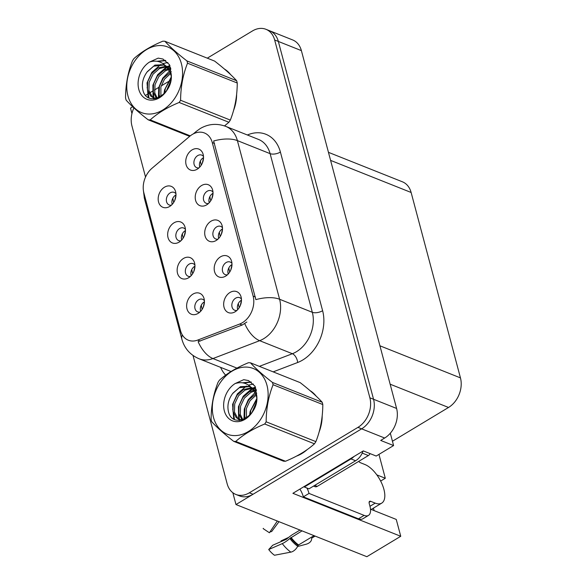 <?xml version="1.0" encoding="UTF-8"?>
<svg xmlns="http://www.w3.org/2000/svg" width="586" height="586" viewBox="0 0 586 586"><rect width="100%" height="100%" fill="white"/><g stroke="black" fill="none" stroke-linecap="round" stroke-linejoin="round"><path stroke-width="0.88" d="M222.468 227.778A6.768 5.084 -68.3 0 0 220.71 226.394A6.768 5.084 -68.3 0 0 216.666 226.885A6.768 5.084 -68.3 0 0 212.886 233.323A6.768 5.084 -68.3 0 0 215.699 238.963A6.768 5.084 -68.3 0 0 217.933 239.169M218.739 238.363A6.768 5.084 111.7 0 1 222.197 229.089A6.768 5.084 111.7 0 1 222.504 228.921M211.033 221.193A11.273 8.468 -68.3 0 0 205.034 235.843A11.273 8.468 -68.3 0 0 215.926 240.634A11.273 8.468 -68.3 0 0 216.168 240.487A11.273 8.468 -68.3 0 0 222.021 225.332A11.273 8.468 -68.3 0 0 211.033 221.193M194.918 265.055A6.768 5.084 -68.3 0 0 193.16 263.671A6.768 5.084 -68.3 0 0 189.11 264.161A6.768 5.084 -68.3 0 0 185.337 270.6A6.768 5.084 -68.3 0 0 188.15 276.24A6.768 5.084 -68.3 0 0 190.377 276.445M191.183 275.64A6.768 5.084 111.7 0 1 194.64 266.366A6.768 5.084 111.7 0 1 194.948 266.19M183.477 258.47A11.273 8.468 -68.3 0 0 177.477 273.12A11.273 8.468 -68.3 0 0 188.37 277.911A11.273 8.468 -68.3 0 0 188.611 277.764A11.273 8.468 -68.3 0 0 194.464 262.609A11.273 8.468 -68.3 0 0 183.477 258.47M231.953 263.414A6.768 5.084 -68.3 0 0 230.195 262.037A6.768 5.084 -68.3 0 0 226.152 262.528A6.768 5.084 -68.3 0 0 222.372 268.967A6.768 5.084 -68.3 0 0 225.185 274.6A6.768 5.084 -68.3 0 0 227.412 274.805M228.225 273.999A6.768 5.084 111.7 0 1 231.682 264.733A6.768 5.084 111.7 0 1 231.983 264.557M220.512 256.829A11.273 8.468 -68.3 0 0 214.52 271.479A11.273 8.468 -68.3 0 0 225.405 276.27A11.273 8.468 -68.3 0 0 225.647 276.131A11.273 8.468 -68.3 0 0 231.507 260.975A11.273 8.468 -68.3 0 0 220.512 256.829M241.439 299.058A6.768 5.084 -68.3 0 0 239.674 297.673A6.768 5.084 -68.3 0 0 235.631 298.171A6.768 5.084 -68.3 0 0 231.851 304.61A6.768 5.084 -68.3 0 0 234.671 310.243A6.768 5.084 -68.3 0 0 236.898 310.448M237.704 309.642A6.768 5.084 111.7 0 1 241.161 300.376A6.768 5.084 111.7 0 1 241.469 300.2M229.998 292.473A11.273 8.468 -68.3 0 0 223.999 307.123A11.273 8.468 -68.3 0 0 234.891 311.913A11.273 8.468 -68.3 0 0 235.133 311.774A11.273 8.468 -68.3 0 0 240.985 296.611A11.273 8.468 -68.3 0 0 229.998 292.473M212.989 192.135A6.768 5.084 -68.3 0 0 211.224 190.75A6.768 5.084 -68.3 0 0 207.18 191.248A6.768 5.084 -68.3 0 0 203.401 197.687A6.768 5.084 -68.3 0 0 206.221 203.32A6.768 5.084 -68.3 0 0 208.448 203.525M209.253 202.719A6.768 5.084 111.7 0 1 212.711 193.446A6.768 5.084 111.7 0 1 213.018 193.277M201.547 185.55A11.273 8.468 -68.3 0 0 195.548 200.2A11.273 8.468 -68.3 0 0 206.44 204.99A11.273 8.468 -68.3 0 0 206.682 204.851A11.273 8.468 -68.3 0 0 212.535 189.688A11.273 8.468 -68.3 0 0 201.547 185.55M203.503 156.491A6.768 5.084 -68.3 0 0 201.745 155.114A6.768 5.084 -68.3 0 0 197.702 155.605A6.768 5.084 -68.3 0 0 193.922 162.044A6.768 5.084 -68.3 0 0 196.735 167.677A6.768 5.084 -68.3 0 0 198.962 167.882M199.775 167.076A6.768 5.084 111.7 0 1 203.232 157.81A6.768 5.084 111.7 0 1 203.532 157.634M192.061 149.906A11.273 8.468 -68.3 0 0 186.07 164.556A11.273 8.468 -68.3 0 0 196.955 169.347A11.273 8.468 -68.3 0 0 197.196 169.208A11.273 8.468 -68.3 0 0 203.056 154.052A11.273 8.468 -68.3 0 0 192.061 149.906M175.954 193.768A6.768 5.084 -68.3 0 0 174.189 192.384A6.768 5.084 -68.3 0 0 170.145 192.882A6.768 5.084 -68.3 0 0 166.365 199.321A6.768 5.084 -68.3 0 0 169.178 204.954A6.768 5.084 -68.3 0 0 171.412 205.159M172.218 204.353A6.768 5.084 111.7 0 1 175.675 195.087A6.768 5.084 111.7 0 1 175.983 194.911M164.512 187.183A11.273 8.468 -68.3 0 0 158.513 201.833A11.273 8.468 -68.3 0 0 169.405 206.624A11.273 8.468 -68.3 0 0 169.647 206.484A11.273 8.468 -68.3 0 0 175.5 191.329A11.273 8.468 -68.3 0 0 164.512 187.183M185.432 229.412A6.768 5.084 -68.3 0 0 183.674 228.027A6.768 5.084 -68.3 0 0 179.631 228.525A6.768 5.084 -68.3 0 0 175.851 234.964A6.768 5.084 -68.3 0 0 178.664 240.597A6.768 5.084 -68.3 0 0 180.891 240.802M181.704 239.996A6.768 5.084 111.7 0 1 185.161 230.723A6.768 5.084 111.7 0 1 185.469 230.554M173.991 222.827A11.273 8.468 -68.3 0 0 167.999 237.477A11.273 8.468 -68.3 0 0 178.884 242.267A11.273 8.468 -68.3 0 0 179.126 242.128A11.273 8.468 -68.3 0 0 184.986 226.965A11.273 8.468 -68.3 0 0 173.991 222.827M204.404 300.691A6.768 5.084 -68.3 0 0 202.639 299.314A6.768 5.084 -68.3 0 0 198.595 299.805A6.768 5.084 -68.3 0 0 194.816 306.244A6.768 5.084 -68.3 0 0 197.629 311.877A6.768 5.084 -68.3 0 0 199.863 312.082M200.668 311.276A6.768 5.084 111.7 0 1 204.126 302.01A6.768 5.084 111.7 0 1 204.433 301.834M192.962 294.106A11.273 8.468 -68.3 0 0 186.963 308.756A11.273 8.468 -68.3 0 0 197.856 313.547A11.273 8.468 -68.3 0 0 198.097 313.407A11.273 8.468 -68.3 0 0 203.95 298.252A11.273 8.468 -68.3 0 0 192.962 294.106M192.303 134.458A20.298 15.243 -68.3 0 0 189.71 136.326L152.023 168.248A20.298 15.243 -68.3 0 0 143.892 192.999L180.51 330.614A20.298 15.243 -68.3 0 0 188.348 340.217A20.298 15.243 -68.3 0 0 197.746 340.078L239.659 324.043A20.298 15.243 -68.3 0 0 253.123 296.084L212.279 142.581A20.298 15.243 -68.3 0 0 204.441 132.978A20.298 15.243 -68.3 0 0 192.303 134.458M132.707 106.784L130.495 108.117L131.945 113.574M232.832 492.723L235.975 504.546L361.635 428.842A22.546 16.943 -68.3 0 0 373.553 399.264L278.343 41.438A22.546 16.943 -68.3 0 0 269.633 30.772A22.546 16.943 -68.3 0 1 278.343 41.438L373.553 399.264A22.546 16.943 -68.3 0 1 361.635 428.842L253.035 494.269A22.546 16.943 -68.3 0 1 239.549 495.91L235.865 494.445A22.546 16.943 -68.3 0 0 249.35 492.797L357.943 427.37A22.546 16.943 -68.3 0 0 369.869 397.799L274.658 39.973A22.546 16.943 -68.3 0 0 265.949 29.3A22.546 16.943 -68.3 0 0 252.463 30.948L207.29 58.161M370.484 509.161L396.253 519.43L400.743 536.285L292.905 493.309L363.298 450.905L376.197 456.047L393.594 445.565L380.695 440.423L384.672 438.028A22.546 16.943 -68.3 0 0 396.597 408.449L301.387 50.623A22.546 16.943 -68.3 0 0 292.678 39.951L265.949 29.3M390.313 433.215L393.594 445.565M400.743 536.285L366.851 556.7L235.975 504.546M328.446 152.331L402.414 181.806A22.546 16.943 111.7 0 1 411.123 192.479L460.457 377.889A22.546 16.943 111.7 0 1 448.532 407.468L392.452 441.251M378.952 454.392L385.302 478.257L376.827 474.88M380.644 481.055L385.302 478.257M374.117 510.604L373.45 508.113M296.56 456.084A36.076 27.103 -68.3 0 0 301.9 453.52A36.076 27.103 -68.3 0 0 307.254 449.557M195.116 133.088A26.304 10.035 49.7 0 1 196.31 131.367L200.214 128.561C208.316 123.851 216.842 123.126 225.778 126.386A30.062 22.59 111.7 0 1 237.389 140.611A26.304 12.211 165.1 0 0 213.641 140.992L255.855 299.636A26.304 12.211 -14.9 0 1 279.603 299.263A30.062 22.59 111.7 0 1 263.707 338.693A30.062 22.59 111.7 0 1 259.657 340.686L212.952 358.551A30.062 22.59 111.7 0 1 199.028 358.757L231.023 371.509M246.831 322.022L242.172 325.04L198.119 341.682A26.304 14.276 69.1 0 0 212.952 358.551L236.942 368.111M233.514 110.6A36.076 27.103 -68.3 0 0 236.627 94.287M230.554 74.547A36.076 27.103 -68.3 0 0 224.401 69.031M319.07 432.138A36.076 27.103 -68.3 0 0 322.183 415.833M316.11 396.085A36.076 27.103 -68.3 0 0 309.957 390.569M168.424 81.579L161.143 85.966M159.246 87.102L154.426 90.01M153.063 90.83L149.62 92.903M148.69 93.467L147.606 94.119M147.035 94.463L145.599 95.328M133.908 107.905A22.546 16.943 -68.3 0 0 131.945 125.946L145.533 177.023M193.021 355.482L227.156 483.772A22.546 16.943 -68.3 0 0 235.865 494.445M202.126 309.371L201.254 305.233M204.433 301.929L203.239 307.276M239.169 307.738L238.29 303.599M240.275 305.643L241.469 300.288M192.648 273.728L191.769 269.589M194.948 266.286L193.754 271.64M183.162 238.092L182.283 233.946M185.462 230.642L184.268 235.997M173.676 202.448L172.804 198.31M175.983 194.999L174.789 200.353M229.683 272.094L228.804 267.956M230.789 270L231.983 264.652M220.197 236.458L219.325 232.312M221.31 234.356L222.504 229.009M210.718 200.815L209.839 196.676M211.824 198.72L213.018 193.365M201.232 165.171L200.353 161.033M202.338 163.076L203.532 157.729M368.477 515.394A15.031 7.054 -121.1 0 1 364.14 515.387L358.456 518.815A15.031 7.054 -121.1 0 0 362.793 518.822L368.477 515.394A15.031 7.054 -121.1 0 0 369.934 506.194L369.253 503.623A3.758 1.765 -121.1 0 1 369.612 501.316A3.758 1.765 -121.1 0 1 370.696 501.323L375.216 503.118A22.546 10.577 58.9 0 0 381.713 503.132A22.546 10.577 58.9 0 0 383.903 489.332A22.546 10.577 58.9 0 0 364.939 464.522L360.427 462.72A3.758 1.765 -121.1 0 1 358.735 461.365M300.017 530.066L293.11 534.22A8.27 1.677 -37.4 0 0 287.711 538.212L286.298 539.318L272.732 545.236L268.71 549.529L282.276 543.618A8.27 1.677 -37.4 0 0 289.85 538.475L302.032 530.865M314.015 535.641L298.589 544.936A0.754 0.454 -54.9 0 0 298.186 545.383L297.717 546.277A8.27 5.003 125.1 0 1 290.861 552.129L274.482 555.25A17.287 8.109 58.9 0 1 268.71 549.529M297.585 546.511L306.024 544.262A8.27 5.318 175.4 0 0 311.613 539.061L311.635 538.409A0.754 0.483 -4.6 0 1 311.891 538.036L315.129 536.087M278.995 521.687L271.633 531.597A10.314 4.835 58.9 0 0 269.509 532.608M263.304 528.36A17.287 8.109 58.9 0 0 263.224 528.477A17.287 8.109 58.9 0 0 263.143 528.601L269.406 532.755L277.317 521.02M281.28 541.508A10.314 4.835 58.9 0 0 281.038 540.922L288.686 537.377M358.456 518.815L303.343 496.847A15.031 7.054 58.9 0 0 299.9 489.098M306.918 488.028A15.031 7.054 -121.1 0 1 309.027 493.419L303.343 496.847M364.14 515.387L309.027 493.419M354.025 456.487A15.031 11.295 111.7 0 1 350.977 458.919L304.354 487.01A15.031 11.295 -68.3 0 0 304.251 486.475M350.977 458.919L355.592 460.757A15.031 11.295 -68.3 0 0 363.027 451.066M304.354 487.01L308.969 488.849L355.592 460.757M236.158 98.133A35.702 26.824 111.7 0 1 234.554 106.623M321.714 419.671A35.702 26.824 111.7 0 1 320.11 428.168M304.046 451.733A35.702 26.824 111.7 0 1 301.812 453.205A35.702 26.824 111.7 0 1 299.702 454.37M313.539 486.094L314.96 486.658A3.758 2.82 -68.3 0 0 317.209 486.387L368.382 455.556A3.758 2.82 -68.3 0 0 370.059 453.601M127.946 95.899A35.328 26.538 -68.3 0 0 162.718 110.036A35.328 26.538 -68.3 0 0 181.396 63.698A35.328 26.538 -68.3 0 0 146.625 49.561A35.328 26.538 -68.3 0 0 127.946 95.899M224.519 125.917L228.892 122.276A40.588 30.494 -68.3 0 0 230.327 120.093C234.861 108.674 237.169 96.309 237.257 83.007A40.588 30.494 -68.3 0 0 236.971 81.864A40.588 30.494 -68.3 0 0 236.649 80.736C231.573 75.103 224.233 68.555 214.63 61.091L164.9 41.269A40.588 30.494 -68.3 0 0 162.857 41.181C150.954 46.118 141.299 51.934 133.908 58.622A40.588 30.494 -68.3 0 0 132.473 60.805C127.924 72.327 125.616 84.692 125.543 97.891A40.588 30.494 -68.3 0 0 125.829 99.034A40.588 30.494 -68.3 0 0 126.151 100.162C131.293 105.854 138.633 112.402 148.17 119.808A40.588 30.494 -68.3 0 0 150.214 119.896L190.282 135.864M228.892 122.276L179.162 102.462C167.252 107.399 157.605 113.208 150.214 119.896M179.162 102.462A40.588 30.494 -68.3 0 0 180.598 100.272L230.327 120.093M237.257 83.007L187.527 63.193C182.993 74.612 180.686 86.97 180.598 100.272M187.527 63.193A40.588 30.494 -68.3 0 0 187.242 62.043A40.588 30.494 -68.3 0 0 186.919 60.915L236.649 80.736M171.112 78.304L165.267 88.713L164.673 93.093M170.673 81.066L166.395 90.94M170.24 72.349L163.223 78.326L159.414 86.376L159.136 94.588L159.875 97.027M170.629 73.506L164.483 79.183L160.872 86.962L160.908 96.382M170.738 68.525L169.186 68.591M168.292 68.723L163.831 70.298L157.37 75.99L153.561 84.047L153.29 92.258L156.484 98.36M170.863 69.155L169.75 69.302M168.827 69.5L165.296 70.884L158.835 76.576L155.019 84.633L154.748 92.837L157.26 98.214M170.563 67.778L166.702 66.364M165.911 66.255L157.978 67.969L151.518 73.66L147.709 81.718L147.438 89.922L150.646 96.031L153.342 97.767L156.836 98.353M170.526 67.617L168.988 67.009M169.713 67.324L167.354 66.833M166.527 66.782L159.443 68.555L152.983 74.246L149.166 82.296L148.895 90.508L152.111 96.617L154.089 98.023M171.237 76.429L170.504 73.096L166.307 66.592L163.377 64.768L154.916 65.09L147.042 72.041C143.189 77.411 141.724 82.992 142.64 88.772C145.804 109.069 173.742 95.218 171.207 74.21L169.479 64.672L162.945 59.039L158.205 58.124L149.547 62.035A21.001 15.778 -68.3 0 0 138.787 89.365A21.001 15.778 -68.3 0 0 157.751 98.682A21.001 15.778 -68.3 0 0 171.207 74.21M171.178 71.682L167.779 67.178L165.611 65.72M163.948 65.024L153.591 66.218L147.306 71.66M153.342 97.767L155.693 98.646M149.547 62.035C156.118 59.977 161.707 61.501 166.307 66.592M189.681 136.355L148.17 119.808M164.9 41.269C169.977 46.902 177.316 53.451 186.919 60.915M158.828 92.002L159.048 97.466M170.021 66.006L168.189 66.723M167.054 67.28L159.524 73.521M152.975 89.673L153.854 97.891M153.876 97.979L154.191 98.858M147.123 87.336L148.939 97.899M165.765 60.6L157.978 61.457M163.106 59.098L158.205 58.124M171.207 77.066L164.585 89.856L163.963 93.848M169.618 70.906L162.703 78.202L158.733 87.519L158.418 97.759M169.845 65.537L167.332 66.489M166.6 66.848L157.693 74.649L152.88 85.19L153.056 97.393M153.144 97.686L153.583 98.888M167.874 62.519L162.937 63.559M160.864 64.453L151.84 72.32L147.027 82.853L148.141 97.474M165.45 60.373L156.953 61.274M213.502 417.437A35.328 26.538 -68.3 0 0 248.274 431.574A35.328 26.538 -68.3 0 0 266.952 385.236A35.328 26.538 -68.3 0 0 232.181 371.099A35.328 26.538 -68.3 0 0 213.502 417.437M211.385 420.58A40.588 30.494 -68.3 0 0 211.707 421.708C216.842 427.392 224.182 433.94 233.726 441.353A40.588 30.494 -68.3 0 0 235.77 441.441L285.499 461.255C297.358 456.348 307.005 450.539 314.448 443.822A40.588 30.494 -68.3 0 0 315.883 441.632C320.417 430.212 322.725 417.855 322.813 404.552A40.588 30.494 -68.3 0 0 322.527 403.402A40.588 30.494 -68.3 0 0 322.205 402.274C317.129 396.641 309.789 390.093 300.186 382.629L250.456 362.815A40.588 30.494 -68.3 0 0 248.413 362.727C236.502 367.664 226.855 373.472 219.464 380.16A40.588 30.494 -68.3 0 0 218.029 382.35C213.48 393.873 211.165 406.23 211.099 419.43A40.588 30.494 -68.3 0 0 211.385 420.58M314.448 443.822L264.718 424C252.808 428.937 243.161 434.753 235.77 441.441M264.718 424A40.588 30.494 -68.3 0 0 266.154 421.81L315.883 441.632M322.813 404.552L273.083 384.731C268.549 396.151 266.242 408.515 266.154 421.81M273.083 384.731A40.588 30.494 -68.3 0 0 272.79 383.581A40.588 30.494 -68.3 0 0 272.475 382.453L322.205 402.274M233.726 441.353L283.456 461.167A40.588 30.494 -68.3 0 0 285.499 461.255M256.668 399.842L250.823 410.251L250.222 414.639M256.228 402.604L251.951 412.478M255.796 393.887L248.779 399.864L244.97 407.922L244.692 416.126L245.431 418.565M256.185 395.052L250.039 400.729L246.428 408.508L246.464 417.928M256.294 390.064L254.742 390.137M253.841 390.261L249.387 391.844L242.926 397.535L239.117 405.593L238.839 413.797L242.04 419.898M256.419 390.701L255.306 390.847M254.383 391.045L250.852 392.43L244.391 398.114L240.575 406.171L240.304 414.383L242.816 419.752M256.119 389.324L252.258 387.903M251.467 387.793L243.534 389.514L237.074 395.198L233.265 403.256L232.986 411.467L236.202 417.576L238.898 419.305L242.392 419.891M256.082 389.163L254.544 388.547M255.269 388.87L252.91 388.379M252.083 388.32L244.999 390.093L238.539 395.784L234.722 403.842L234.451 412.046L237.66 418.155L239.645 419.561M256.793 397.967L256.06 394.634L251.863 388.13L248.933 386.313L240.472 386.635L232.598 393.58C228.745 398.956 227.28 404.53 228.196 410.317C231.36 430.615 259.298 416.756 256.763 395.755L255.035 386.211L248.501 380.578L243.761 379.669L235.103 383.574A21.001 15.778 -68.3 0 0 224.343 410.911A21.001 15.778 -68.3 0 0 243.307 420.221A21.001 15.778 -68.3 0 0 256.763 395.755M256.727 393.228L253.335 388.723L251.167 387.265M249.504 386.562L239.147 387.764L232.862 393.199M238.898 419.305L241.249 420.184M235.103 383.574C241.674 381.523 247.263 383.039 251.863 388.13M250.456 362.815C255.533 368.448 262.872 374.989 272.475 382.453M244.384 413.548L244.604 419.005M255.577 387.551L253.745 388.262M252.61 388.826L245.08 395.059M238.531 411.211L239.41 419.437M239.432 419.517L239.747 420.396M232.679 408.882L234.495 419.444M251.321 382.145L243.534 383.002M248.662 380.644L243.761 379.669M256.763 398.612L250.141 411.394L249.519 415.386M255.174 392.444L248.259 399.74L244.289 409.065L243.974 419.298M255.401 387.082L252.888 388.035M252.156 388.386L243.249 396.195L238.436 406.728L238.612 418.931M238.7 419.224L239.139 420.433M253.43 384.057L248.493 385.097M246.413 385.998L237.396 393.858L232.583 404.399L233.697 419.012M251.006 381.918L242.509 382.812M301.387 50.623L274.658 39.973M396.597 408.449L369.869 397.799M384.672 438.028L357.943 427.37M460.457 377.889L379.926 345.799M411.123 192.479L330.592 160.388M448.532 407.468L390.144 384.196M197.746 340.078L200.258 341.081M239.659 324.043L242.172 325.04M253.123 296.084L255.423 296.999M212.279 142.581L214.579 143.497M247.365 134.992A37.585 28.231 111.7 0 1 280.401 152.06L322.615 310.712A7.515 3.487 -14.9 0 1 312.323 312.301L270.109 153.649A30.062 22.59 -68.3 0 0 258.499 139.424L225.778 126.386M322.615 310.712A37.585 28.231 111.7 0 1 302.75 360.002A37.585 28.231 111.7 0 1 297.681 362.492L273.171 371.868M244.758 323.677A26.304 14.276 69.1 0 0 259.657 340.686L292.37 353.724A30.062 22.59 -68.3 0 0 296.428 351.732A30.062 22.59 -68.3 0 0 312.323 312.301L279.603 299.263L237.389 140.611L270.109 153.649A7.515 3.487 -14.9 0 0 280.401 152.06M182.319 334.943A26.304 12.211 165.1 0 0 181.894 339.309C184.48 348.436 190.186 354.918 199.028 358.757M181.894 339.309L144.39 198.354A26.304 12.211 -14.9 0 1 144.442 195.072M225.647 375.157A37.585 28.231 111.7 0 1 220.614 367.363M249.35 492.797L253.035 494.269M259.349 366.36L292.37 353.724A7.515 4.08 -110.9 0 1 297.681 362.492M375.216 503.118L369.956 506.289M291.066 537.472A22.546 10.577 58.9 0 0 298.589 544.936M282.276 543.618A25.711 12.064 58.9 0 0 290.861 552.129M289.85 538.475A23.557 11.053 58.9 0 0 297.717 546.277M290.575 537.831A22.795 10.694 58.9 0 0 298.186 545.383M370.696 501.323L369.107 502.275M368.382 455.556L362.214 453.095M317.209 486.387L314.704 485.384M144.39 198.354L143.38 190.347M196.31 131.367L193.343 133.879M381.713 503.132L371.224 509.454"/></g></svg>
